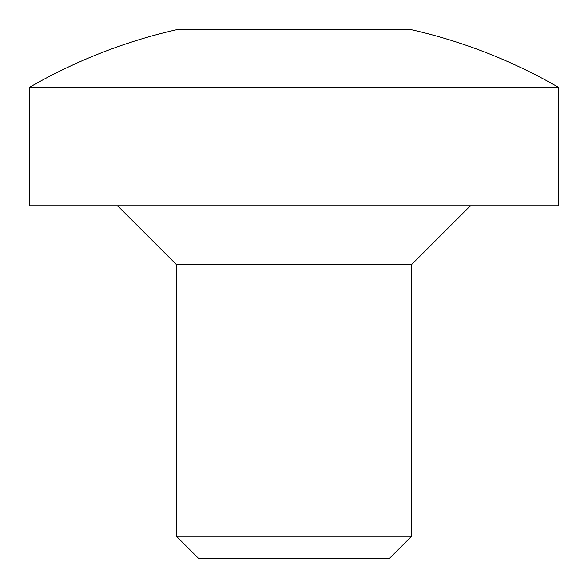<?xml version="1.0" encoding="UTF-8"?>
<svg xmlns="http://www.w3.org/2000/svg" width="588" height="588" viewBox="0 0 588 588"><rect width="100%" height="100%" fill="white"/><g stroke="black" fill="none" stroke-linecap="round" stroke-linejoin="round"><path stroke-width="0.88" d="M411.6 536.256L389.256 558.6L198.744 558.6L176.4 536.256L411.6 536.256L411.6 264.6L176.4 264.6L117.6 205.8M411.6 264.6L470.4 205.8M29.4 87.399L29.4 205.8L558.6 205.8L558.6 87.399A529.2 529.2 0 0 0 410.13 29.4L177.87 29.4A529.2 529.2 0 0 0 29.4 87.399L558.6 87.399M176.4 536.256L176.4 264.6"/></g></svg>
